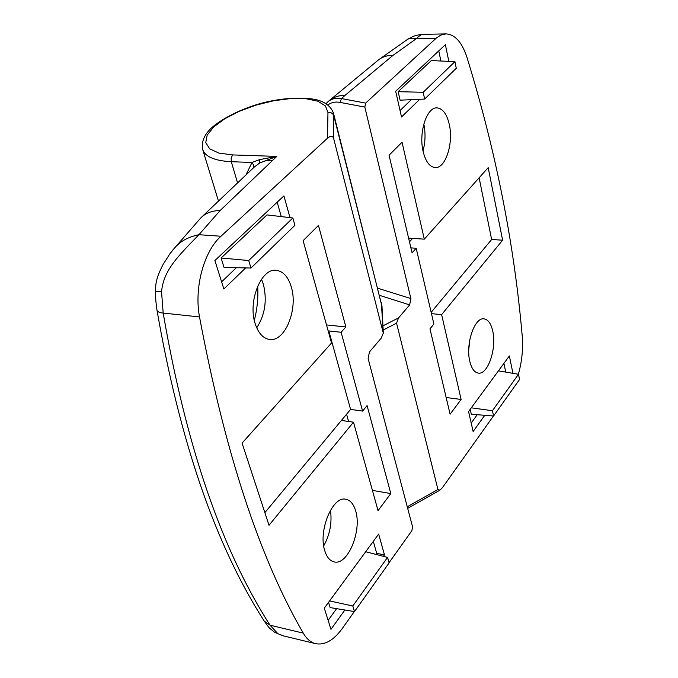 <?xml version="1.0" encoding="UTF-8"?>
<svg xmlns="http://www.w3.org/2000/svg" width="678" height="678" viewBox="0 0 678 678"><rect width="100%" height="100%" fill="white"/><g stroke="black" fill="none" stroke-linecap="round" stroke-linejoin="round"><path stroke-width="1.02" d="M291.235 286.769C288.167 276.768 283.201 271.293 276.336 270.336C261.233 267.751 247.597 301.49 255.208 323.737C258.343 333.22 263.132 338.458 269.564 339.449C285.023 342.144 298.362 308.982 291.235 286.769M256.725 327.821C265.039 314.872 267.251 300.354 263.378 284.268L261.479 279.243M355.603 510.729C353.602 504.059 350.382 500.237 345.941 499.279C332.686 495.432 317.872 531.027 324.847 551.002C326.872 557.299 329.966 560.926 334.135 561.901C347.738 565.74 362.154 530.637 355.603 510.729M281.268 216.604L277.183 202.188M221.613 281.853L236.359 267.691M266.979 214.901L221.096 257.996L224.028 267.395L250.987 268.039L294.896 225.325L292.845 217.977L266.979 214.901M328.135 620.345L336.619 608.649M375.951 554.392L376.714 553.35L373.307 541.358M328.525 602.386L330.152 607.59L354.492 611.59L389.104 562.926L387.562 557.401L352.806 605.996L329.601 600.92M389.053 562.74L411.868 530.662L412.58 526.891L368.129 358.594L369.425 351.958L381.214 338.169L383.299 333.118L333.584 138.202C332.576 135.761 330.533 135.778 327.457 138.244L220.977 236.241C203.875 251.301 193.984 287.845 199.518 316.957C225.071 452.777 259.657 558.163 303.278 633.133C306.626 638.939 310.761 642.456 315.677 643.676C324.787 645.38 333.661 640.312 342.297 628.472L354.323 611.564M269.005 525.272L353.492 422.182L378.036 510.653L390.816 493.559L367.078 405.597L362.586 411.08L341.127 332.262L345.865 326.957L318.465 225.418L303.125 240.682L331.517 343.009L242.08 443.107L269.005 525.272M290.006 217.638L283.913 195.891L214.892 260.522L223.859 288.998L245.639 267.912M383.434 556.333L384.468 554.884L378.646 534.086L324.296 608.149L330.966 629.337L344.865 610.005M246.36 174.144L252.013 162.466L259.784 159.576L276.802 156.406L259.759 162.932L254.343 166.983L201.442 217.291M327.457 138.244L327.966 112.48L325.406 105.887L317.753 101.175L305.82 98.674L290.692 98.547L273.649 100.759L256.081 105.107L239.376 111.243L224.884 118.675L213.824 126.837L207.205 135.049L205.731 142.617L209.697 148.829L218.909 153.092L232.664 154.923L276.802 156.406L220.13 210.544L198.934 234.698C178.026 256.318 163.61 269.869 161.542 291.794L163.186 313.067C186.026 445.717 221.647 549.765 270.056 625.209L277.811 633.642L283.387 635.862L315.677 643.676M199.518 316.957L163.186 313.067C159.288 312.668 157.22 311.677 156.974 310.092C155.762 301.354 155.245 295.074 155.423 291.243L161.542 291.794M157.016 310.329C179.924 441.92 215.672 545.519 264.251 621.116L270.056 625.209L303.278 633.133M170.127 253.462L170.068 253.547C174.577 248.47 179.187 238.953 198.934 234.698L220.977 236.241M264.471 621.463C270.183 629.269 268.047 626.896 274.48 632.15L277.811 633.642M323.703 545.9C329.889 534.705 332.144 522.806 330.474 510.195M254.318 320.338C257.225 309.109 258.343 297.701 257.674 286.116M376.714 553.35L384.468 554.884M387.562 557.401L365.688 551.739M352.806 605.996L354.492 611.59M292.845 217.977L248.724 260.53L221.096 257.996M248.724 260.53L250.987 268.039M372.417 490.389L390.816 493.559M264.869 512.636L341.415 420.436L353.492 422.182M341.415 420.436L350.577 409.402L362.586 411.08M348.585 421.479L346.568 414.241M326.499 324.931L345.865 326.957M350.577 409.402L328.83 330.94L328.322 331.5M328.83 330.94L341.127 332.262M237.41 182.357L231.291 161.711L252.013 162.466L253.665 165.195L253.462 167.763M469.778 361.247C471.524 368.493 474.363 372.442 478.287 373.103C487.846 375.019 496.872 348.424 492.762 331.152C491.058 323.626 488.152 319.524 484.05 318.863C474.651 316.931 465.422 343.924 469.778 361.247M468.752 349.729L469.82 339.703M423.123 151.44C425.64 161.593 429.649 166.974 435.157 167.559C445.505 168.627 453.684 143.363 449.319 124.549C446.878 114.04 442.768 108.488 436.996 107.887C426.801 106.853 418.479 132.591 423.123 151.44M423.013 150.948C425.394 142.066 425.665 133.117 423.826 124.082L423.809 124.023M471.193 423.03L477.227 414.707M505.729 372.095L503.915 363.383M470.193 409.334L471.303 414.241L493.584 416.004L519.56 379.477L518.5 374.281L498.432 370.849M400.054 110.506L411.334 99.674M440.878 61.012L438.768 50.884M398.164 91.683L400.096 100.183L424.657 99.064L456.277 68.292L454.93 61.664L431.301 60.562L398.164 91.683L423.182 92.284L424.657 99.064M518.356 374.256C521.992 361.51 523.263 348.619 522.187 335.576C514.094 242.936 495.652 150.101 466.871 57.088C461.896 42.112 454.93 34.383 445.971 33.9L440.827 35.095L436.547 37.866L365.637 103.098L364.832 107.099L410.876 298.557L409.656 304.888L379.544 295.362M445.971 33.9L423.267 34.324C422.055 33.917 419.682 35.417 416.131 38.807L392.969 55.41L345.085 95.327L341.458 98.573L340.093 102.403C335.263 101.514 331.211 102.378 327.932 105.005M382.951 325.855L398.537 317.906L409.656 304.888M488.194 167.652L424.301 239.156L402.054 142.27L389.053 155.211L412.071 252.86L416.182 248.25L433.895 324.067L429.979 328.847L450.099 414.207L461.108 399.461L441.632 314.626L502.618 240.198L488.194 167.652M512.941 373.332L509.373 355.95L468.574 411.538L473.125 431.522L484.77 415.309M448.819 61.376L445.387 44.689L395.664 91.242L401.52 116.972L419.784 99.285M398.537 317.906L396.571 323.186L437.946 489.499L439.895 490.186L442.531 487.55L493.431 415.995M327.008 102.641L327.44 102.209C331.11 98.852 335.779 97.649 341.458 98.573L365.637 103.098M435.852 38.477L416.131 38.807C411.334 37.985 408.402 38.231 407.334 39.527L407.393 39.485M454.93 61.664L423.182 92.284M518.5 374.281L492.431 410.732L493.584 416.004M492.431 410.732L471.303 407.825M408.597 238.131L424.301 239.156M410.893 247.885L416.182 248.25M412.588 238.393L409.47 241.843M431.462 313.651L441.632 314.626M446.166 397.528L461.108 399.461M431.157 312.355L491.643 239.495L502.618 240.198M491.643 239.495L479.117 177.814M383.24 332.779L381.341 302.456M333.39 112.802L333.584 138.202M383.299 333.118L381.977 306.21L333.83 115.879C332.873 113.26 330.915 112.133 327.966 112.48M232.664 154.923L231.147 157.872L231.291 161.711C214.358 160.813 204.764 156.567 202.527 148.991C201.552 142.694 203.603 136.634 208.671 130.812C216.214 121.964 238.453 109.353 261.479 103.234C284.497 96.971 309.499 96.835 320.135 100.861C327.245 103.514 331.754 107.844 333.652 113.853L382.045 306.71M172.085 250.877L200.408 218.341C205.248 213.189 211.824 210.595 220.13 210.544M259.784 159.576L259.759 162.932L265.759 160.762L272.573 160.194M364.832 107.099L340.093 102.403M377.739 288.226L410.876 298.557M396.571 323.186L383.146 330.042M407.266 506.771L437.946 489.499M345.085 95.327C338.297 95.352 332.678 97.412 328.228 101.505L328.169 101.556M392.969 55.41C387.231 55.282 382.35 56.825 378.316 60.045L329.127 100.708M218.299 200.51L202.832 149.982M282.76 635.71L274.717 632.311M170.051 253.572L163.059 264.513C156.279 277.904 155.703 282.836 155.423 291.243M407.681 508.339L439.895 490.186M379.078 59.461L407.309 39.544M407.563 39.375L412.368 36.798C414.165 35.646 423.665 33.739 423.267 34.324M326.067 103.683L327.44 102.217"/></g></svg>
